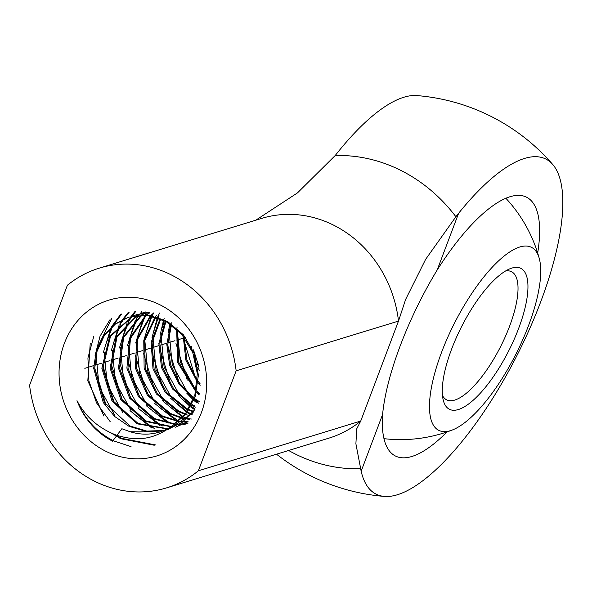 <?xml version="1.0" encoding="UTF-8"?>
<svg xmlns="http://www.w3.org/2000/svg" width="592" height="592" viewBox="0 0 592 592"><rect width="100%" height="100%" fill="white"/><g stroke="black" fill="none" stroke-linecap="round" stroke-linejoin="round"><path stroke-width="0.89" d="M131.039 446.62L113.612 440.877C96.785 432.308 84.575 418.907 76.99 400.666A71.928 64.484 -107 0 0 112.598 441.188L121.856 428.726L130.196 431.746A59.481 53.324 73 0 0 159.625 432.042A59.481 53.324 73 0 0 170.851 426.943L185.688 413.364L194.886 394.775L197.328 373.596L192.748 352.573L181.811 334.413L166.012 321.486L147.452 315.462L128.649 317.112L114.567 324.238L103.408 335.916L96.207 351.056L93.684 368.268L103.252 402.523L114.559 416.398L128.989 426.307L146.032 431.435L163.444 430.687M111.318 433.144L120.716 438.694L154.253 445.236M155.437 444.91L121.73 438.383L115.262 434.772M90.236 343.138L87.816 380.871L103.948 416.109M110.149 421.622L96.54 402.886L88.889 380.893L87.927 357.975L93.728 336.515M110.045 319.613L100.078 336.093L95.075 355.437M94.698 368.054L106.057 405.009M114.744 415.31L99.153 386.998L96.089 355.119M97.31 347.77L111.651 318.607M120.613 314.374L111.599 326.643M110.904 327.909L103.193 352.958M102.816 365.567L114.175 402.516M122.87 412.824L107.278 384.511L104.207 352.632M105.428 345.284L112.613 326.333M113.213 325.282L121.686 314.012M128.36 312.287L122.677 319.391M122.5 319.665L119.717 324.157M119.022 325.422L111.311 350.471M110.941 363.074L122.285 400.014M129.974 410.648L151.907 428.097M154.216 428.438L136.441 416.05M130.987 410.337L115.396 382.025L112.332 350.146M113.546 342.805L120.731 323.846M121.33 322.795L123.691 319.081M123.839 318.873L129.234 312.132M134.961 311.496L131.172 316.372M131.128 316.431L127.835 321.671M127.139 322.936L119.436 347.978M119.059 360.587L130.403 397.513M138.091 408.162L160.092 425.641M162.334 425.951L144.566 413.564M139.105 407.851L123.513 379.539L120.45 347.667M121.671 340.311L128.849 321.36M129.456 320.309L131.816 316.594M132.142 316.121L135.746 311.459M138.336 315.284L135.953 319.184M135.257 320.45L127.554 345.484M127.176 358.101L138.521 395.027M146.217 405.668L168.158 423.125M170.452 423.458L152.684 411.077M147.23 405.357L131.639 377.052L128.568 345.18M129.789 337.817L136.974 318.873M137.573 317.823L139.187 315.225M139.357 314.974L141.769 311.57M146.461 312.798L145.136 314.877M144.922 315.233L144.078 316.698M143.382 317.963L135.679 342.99M135.302 355.614L146.638 392.54M154.334 403.182L176.335 420.668M146.32 315.344L130.477 338.424L127.953 368.135L139.579 396.544L162.482 416.043L178.703 421.06L160.809 408.591M155.348 402.871L139.764 374.566L136.693 342.701M137.914 335.324L145.092 316.38M151.197 316.047L143.797 340.504M143.419 353.128L154.764 390.061M162.452 400.695L182.573 417.175M186.843 418.559L183.587 416.864M183.091 416.583L168.927 406.105M163.466 400.384L147.882 372.079L144.811 340.208M146.032 332.837L151.966 316.209M152.211 315.736L153.21 313.893M159.625 312.983L157.59 317.12M157.346 317.682L151.915 338.017M151.537 350.642L162.889 387.575M170.577 398.209L186.539 412.195M187.079 412.543L190.691 414.681M192.171 414.629L191.704 414.37M191.209 414.097L187.553 411.884M187.005 411.521L177.045 403.618M171.591 397.898L155.999 369.578L152.928 337.706M154.157 330.351L158.108 317.941M158.36 317.371L159.07 315.802M164.206 318.267L163.747 319.517M163.51 320.191L160.04 335.531M159.662 348.155L171.007 385.089M178.695 395.722L190.084 406.482M190.683 406.933L194.561 409.642M195.131 409.035L191.098 406.171M190.498 405.705L185.17 401.124M179.709 395.412L164.117 367.092L161.054 335.213M162.275 327.864L164.287 320.575M169.823 323.794L168.158 333.037M167.78 345.661L179.132 382.602M186.813 393.236L193.177 399.792M193.836 400.384L197.003 403.056M198.616 403.219L194.198 399.482M187.834 392.925L172.235 364.598L169.171 332.726M175.905 343.175L187.257 380.123M196.448 392.452L198.993 395.108M177.393 329.796L178.754 362.297L195.974 390.461L180.36 362.134L177.297 330.24M184.023 340.689L195.382 377.644M193.939 351.256L198.549 365.508M76.99 400.666C85.559 416.938 98.864 428.512 116.913 435.372C132.934 439.945 149.887 442.017 170.851 426.943M105.295 451.008A81.511 73.075 -107 0 0 205.972 371.606A81.511 73.075 -107 0 0 87.35 311.466A81.511 73.075 -107 0 0 105.295 451.008M198.905 367.232L196.988 362.948M193.569 351.796L193.118 349.45M191.608 346.416L191.786 347.785M192.555 352.107L195.974 363.266M197.758 367.269L199.474 370.57M200.229 383.927L198.239 381.537M197.321 380.353L186.894 359.862L184.119 337.27M183.209 336.093L185.873 360.165L197.225 381.847M198.113 382.95L200.17 385.303M199.297 393.414L196.759 391.194M177.045 327.443L176.875 328.094M176.623 329.078L177.741 362.6L195.745 391.504M196.514 392.2L199.127 394.413M199.408 401.65L194.561 398.52M193.85 397.994L179.642 383.35L170.622 364.746L167.795 344.448L171.465 324.919M191.616 405.202L195.575 407.163M171.414 322.818L171.073 323.639M170.755 324.423L166.789 344.307L169.608 365.057L178.888 384.03L193.547 398.83M194.257 399.326L197.491 401.428M194.968 406.097L191.963 404.521M191.29 404.136L173.537 388.574L162.489 367.188L159.84 343.523L165.96 321.463M193.48 411.307L189.077 409.612M188.434 409.331L186.843 408.584L166.47 392.37L154.098 368.757L152.085 342.524L160.75 318.955M160.114 318.696L151.145 342.294L152.98 368.705L165.331 392.533L185.829 408.894L188.064 409.923M188.7 410.197L193.088 411.825M165.294 321.101L158.856 343.441L161.475 367.506L172.775 389.196L190.95 404.832M185.363 413.801L178.725 411.07L157.435 393.724L145.232 368.409L144.677 340.844L155.763 317.179M155.156 317.001L143.76 340.689L144.145 368.416L156.318 393.902L177.711 411.381L184.963 414.311M185.577 414.511L189.81 415.643M191.401 419.025L187.405 418.655M186.82 418.574L182.706 417.819M182.107 417.678L170.607 413.556L148.474 395.116L136.53 368.217L137.485 339.505L150.96 316.002M150.375 315.891L136.589 339.364L135.457 368.231L147.378 395.315L169.593 413.867L181.692 418.13M182.284 418.255L186.391 418.966M186.968 419.04L189.455 419.277M156.969 314.966L155.563 316.52M151.389 315.58L153.38 313.745M187.738 421.563L183.846 421.541M183.283 421.511L179.28 421.141M145.743 315.292L129.618 338.298L126.888 368.128L138.484 396.744L161.468 416.354L178.266 421.452M178.843 421.526L182.832 421.852M183.394 421.874L187.279 421.859M153.868 312.805L150.797 315.484M146.764 314.981L149.746 312.783M188.197 423.051L184.497 423.665M183.964 423.731L180.168 424.035M179.62 424.05L175.728 424.027M175.165 424.005L154.364 418.537L130.721 397.987L119.488 368.113L123.661 337.536L141.814 315.144M141.259 315.144L122.81 337.47L118.444 368.128L129.626 398.187L153.35 418.847L174.714 424.338M175.276 424.36L179.154 424.346M179.702 424.316L183.483 423.976M184.016 423.902L186.502 423.495M149.384 312.657L146.194 314.937M142.28 314.833L145.565 312.872M146.039 312.62L146.853 312.199M186.221 423.865L184.711 424.353M171.502 426.543L146.246 421.023L121.908 399.445L111.133 368.143L117.001 336.855L137.44 315.358M136.907 315.418L116.173 336.789L110.097 368.165L120.812 399.63L145.232 421.334L171.036 426.832M183.683 424.671L186.273 423.798M145.025 312.931L141.725 314.848M137.921 315.107L141.31 313.494M141.806 313.286L145.306 312.014M187.657 421.926L175.572 427.15M167.765 428.697L138.121 423.509L113.116 400.91L102.867 368.209L110.497 336.352L133.193 315.98M132.675 316.084L109.698 336.3L101.846 368.231L112.021 401.087L137.107 423.82L167.292 428.941M175.535 427.165L188.056 421.363M144.87 312.139L141.288 313.397M140.792 313.597L137.388 315.166M133.688 315.773L137.048 314.544M136.671 314.655L148.126 312.435M193.17 412.668L168.513 429.318M163.932 430.488L146.779 431.087L130.003 425.996L104.384 402.405L94.698 368.365L97.088 351.211L104.125 336.049L115.114 324.275L129.063 316.986M167.395 429.659L182.343 422.214L194.339 410.152M149.199 312.657L136.789 314.618L133.163 315.884M128.545 317.142L148.696 315.181L167.543 321.463L183.476 334.865L194.272 353.602L198.409 375.136L195.234 396.588L185.141 415.051L169.386 428.053M159.988 431.923L130.196 431.746M446.975 431.945A145.062 48.662 -63.1 0 1 411.891 456.476A145.062 48.662 -63.1 0 1 395.375 455.981A145.062 48.662 -63.1 0 1 382.595 414.489C386.228 375.498 407.799 318.415 437.192 269.989A145.062 48.662 -63.1 0 1 526.569 197.203A145.062 48.662 -63.1 0 1 537.684 253.036M288.637 450.482A157.99 141.629 -107 0 0 360.683 468.738L355.896 443.778L356.732 428.815L360.72 421.06L398.497 321.079L405.646 299.389L425.611 259.377L455.899 216.753A157.99 141.629 -107 0 0 335.176 155.555L297.495 192.881L255.751 220.209M335.176 155.555A158.101 13.298 126 0 1 337.943 152.1A187.819 63.004 -63.1 0 1 416.775 95.571A201.08 201.08 0 0 1 552.758 164.509A187.819 63.004 116.9 0 0 458.622 213.283L437.192 269.989M455.899 216.753A158.101 88.008 -74.1 0 1 458.622 213.283M382.595 414.489L361.164 471.195A187.819 63.004 116.9 0 0 384.489 496.429A187.819 63.004 116.9 0 0 517.164 355.082A187.819 63.004 116.9 0 0 552.758 164.509M361.164 471.195A158.101 67.199 -45.4 0 1 360.683 468.738M198.364 470.795A114.9 103.008 73 0 1 166.53 487.889A114.9 103.008 73 0 1 29.6 385.237L67.384 285.255A114.9 103.008 73 0 1 99.219 268.161A114.9 103.008 73 0 1 236.141 370.814L198.364 470.795L360.72 421.06A114.9 103.008 73 0 1 328.886 438.154L166.53 487.889M185.925 337.351L185.525 337.47M183.076 338.224L176.823 340.141M174.951 340.711L168.698 342.627M166.833 343.197L160.58 345.114M158.715 345.684L152.462 347.6M150.59 348.177L144.337 350.087M142.472 350.664L136.219 352.58M134.354 353.15L128.101 355.067M126.229 355.637L119.976 357.553M118.111 358.123L111.858 360.04M109.986 360.609L103.741 362.526M101.868 363.103L95.615 365.012M93.751 365.59L87.498 367.506M86.484 367.817L84.819 368.32M99.219 268.161L261.575 218.426A114.9 103.008 73 0 1 398.497 321.079L236.141 370.814M511.836 268.095A78.995 26.499 -63.1 0 1 507.81 352.625A78.995 26.499 -63.1 0 1 443.312 400.399A78.995 26.499 -63.1 0 1 461.471 326.843A78.995 26.499 -63.1 0 1 510.067 268.724A78.995 26.499 -63.1 0 1 511.836 268.095M442.483 395.508A71.817 24.087 116.9 0 0 446.597 399.822A71.817 24.087 116.9 0 0 454.774 400.066A71.817 24.087 116.9 0 0 505.353 336.567A71.817 24.087 116.9 0 0 511.547 271.713A71.817 24.087 116.9 0 0 505.635 270.944M519.813 246.99A102.571 34.41 116.9 0 0 440.892 354.164A102.571 34.41 116.9 0 0 452.355 429.992A102.571 34.41 116.9 0 0 515.795 354.386A102.571 34.41 116.9 0 0 539.282 258.526A102.571 34.41 116.9 0 0 519.813 246.99M144.788 312.169L145.425 311.969M167.455 429.644L168.468 429.326M276.508 454.197A201.08 201.08 0 0 0 384.489 496.429M539.282 258.526A143.627 143.627 0 0 0 505.857 198.246M383.971 438.657A143.627 143.627 0 0 0 452.355 429.992"/></g></svg>
